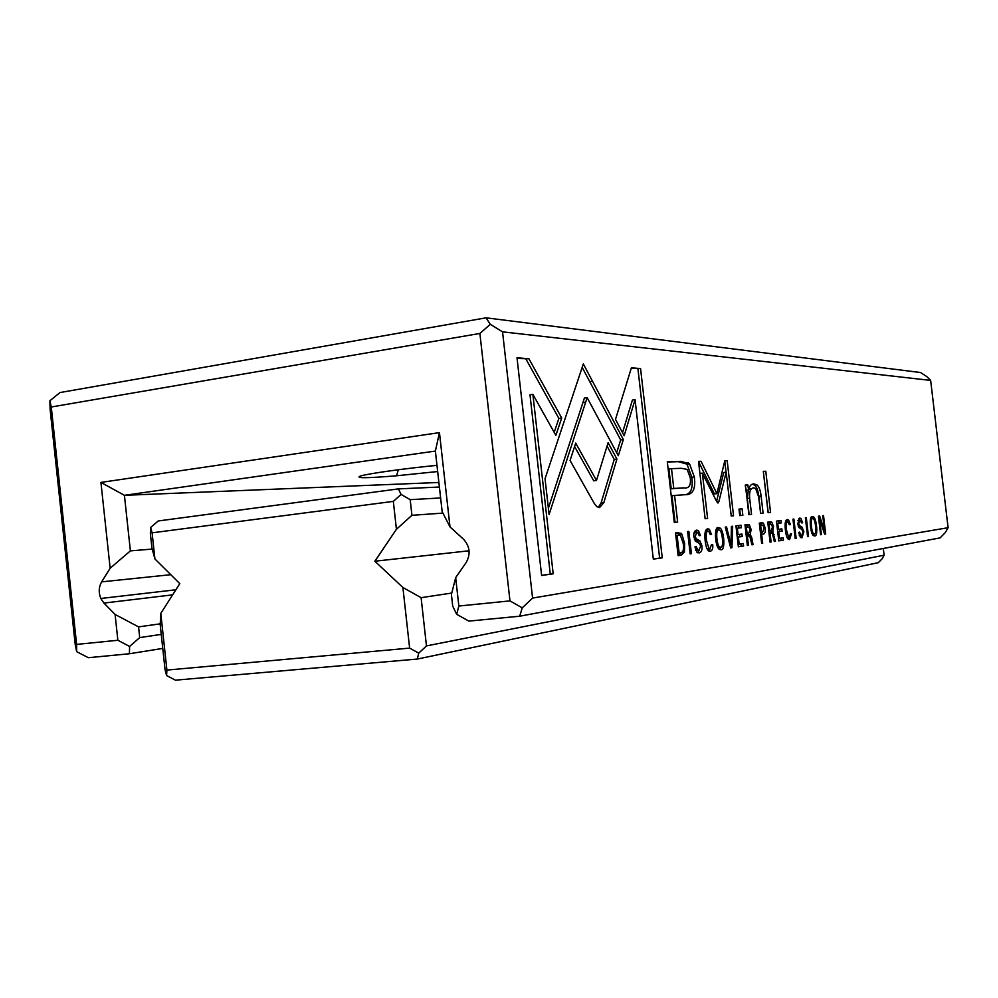 <?xml version="1.0" encoding="UTF-8"?>
<svg xmlns="http://www.w3.org/2000/svg" width="998" height="998" viewBox="0 0 998 998"><rect width="100%" height="100%" fill="white"/><g stroke="black" fill="none" stroke-linecap="round" stroke-linejoin="round"><path stroke-width="1.5" d="M623.351 439.569L583.331 363.921L545.045 478.728L549.087 514.494L587.148 397.616L618.298 455.724L623.351 439.569L620.669 439.943L616.664 452.68M739.743 515.617L742.836 515.292L742.088 508.818L738.982 509.105L739.743 515.617M746.566 494.609L748.887 514.669L751.531 514.394L749.648 498.114C749.086 491.777 750.409 488.346 753.602 487.847L755.648 488.434L758.692 497.091L760.601 513.459L763.096 513.197L761.1 496.031C760.426 490.168 759.016 486.425 756.871 484.803L753.764 483.905C751.157 483.955 749.436 485.989 748.6 490.018L747.839 484.916L745.244 485.078L746.566 494.609M820.593 534.741L821.404 534.616L819.57 518.898L824.622 534.142L825.683 533.992L823.525 515.592L822.751 515.679L824.51 530.699L819.67 516.041L818.435 516.191L820.593 534.741M799.635 532.109L798.674 532.508L800.471 537.448L801.955 537.797L803.877 531.622L801.918 527.044L799.71 525.734L798.712 523.513L799.897 520.183L801.693 522.927L802.617 522.802L800.92 518.411L799.735 518.087L797.739 523.8L798.936 527.555L801.843 529.427L802.953 531.996L801.668 535.539L800.808 535.34L799.635 532.109M747.826 524.474L744.982 524.811L747.365 545.482L748.45 545.32L747.365 536.001L749.785 536.013L751.906 544.808L753.053 544.646L751.719 537.473L750.209 534.541L751.12 529.514L749.348 524.873L747.826 524.474M599.536 507.583L603.802 502.73L616.926 459.055L608.106 442.65L596.48 480.462L575.709 443.1L570.07 460.465L594.259 503.416L596.767 506.61L599.536 507.583M796.13 538.321L793.884 519.072L792.948 519.172L795.194 538.458L796.13 538.321L795.181 538.421M712.734 544.621L711.412 544.808L709.902 548.788L708.954 548.501L706.434 540.417C705.823 534.516 706.31 531.423 707.869 531.148L708.842 531.447L710.277 534.641L711.537 534.491L709.403 529.327L707.719 528.84C705.224 529.302 704.363 533.244 705.149 540.679C705.798 546.168 706.921 549.549 708.493 550.821L710.189 551.295C712.248 550.784 713.096 548.551 712.734 544.621M770.431 521.817L767.761 522.129L770.082 542.151L771.092 542.001L770.044 532.982L772.29 532.994L774.336 541.527L775.409 541.365L772.702 531.585L773.537 526.707L771.816 522.179L770.431 521.817M678.241 532.633L675.509 532.957L678.116 555.636L681.185 555.187L684.428 552.006L684.665 543.573L681.896 534.167L678.241 532.633M532.583 598.089L948.1 527.705L930.647 380.413L502.543 331.835L532.583 598.089L522.253 607.857L519.684 616.215L468.823 621.105L456.685 614.306L452.705 606.123L451.408 594.434L455.674 577.667L458.843 606.023L509.978 600.896L479.888 333.457L51.272 406.997L76.609 644.409L117.864 640.267L115.094 614.456L103.917 603.079L100.823 598.476C98.453 592.587 98.727 587.049 101.646 581.859L110.142 568.249L100.935 482.421L439.457 432.633L449.998 526.907L442.151 511.612L435.377 451.071L124.413 495.32L130.389 550.884L152.22 549.075M812.397 516.602C808.667 515.28 810.289 533.855 813.42 535.577L814.642 535.926C818.335 537.136 816.701 518.723 813.595 516.952L812.397 516.602M631.41 367.788L615.504 419.385L624.162 435.777L635.052 399.637L653.316 559.13L662.248 557.82L640.566 368.586L631.41 367.788M762.023 522.802L759.316 523.127L761.661 543.386L762.697 543.224L761.674 534.354L762.834 534.192C764.855 534.03 765.641 531.984 765.179 528.029L763.395 523.164L762.023 522.802M680.885 461.35L667.3 461.712L674.274 522.416L677.642 522.066L674.573 495.445L684.853 494.721C692.749 495.133 695.905 489.207 694.321 476.944L689.518 463.833L680.885 461.35L678.353 461.687L686.998 464.157L691.814 477.269C693.211 488.396 690.841 494.222 684.703 494.734M718.934 501.395L726.17 472.204L731.235 516.028L733.542 515.791L727.168 460.589L724.835 460.652L716.901 493.636L701.045 461.301L698.513 461.363L705.124 518.723L707.607 518.461L702.38 473.139L716.689 501.582L717.986 503.054L718.934 501.395L716.714 501.67M731.946 547.74L732.657 526.258L731.447 526.395L730.985 544.534L726.556 526.969L725.272 527.119L730.698 547.927L731.946 547.74L730.686 547.877M808.505 536.512L806.297 517.613L805.386 517.712L807.594 536.637L808.505 536.512L807.594 536.612M738.37 546.792L743.585 546.031L743.298 543.548L739.194 544.135L738.37 537.024L742.213 536.512L741.938 534.055L738.083 534.554L737.347 528.204L741.377 527.717L741.09 525.26L735.95 525.871L738.37 546.792M691.414 553.678L688.857 531.398L687.597 531.535L690.154 553.865L691.414 553.678L690.154 553.815M718.41 527.593C713.67 526.146 715.217 546.679 719.146 549.187L720.955 549.711C725.671 551.008 724.061 530.662 720.182 528.117L718.41 527.593M517.001 357.746L541.615 575.484L553.179 573.8L532.87 394.335L555.874 435.365L561.699 418.012L528.94 358.793L517.001 357.746M768.098 512.673L770.556 512.423L765.778 471.256L763.308 471.368L768.098 512.673M778.764 540.879L783.405 540.192L783.131 537.847L779.475 538.371L778.69 531.66L782.133 531.198L781.858 528.878L778.428 529.327L777.729 523.326L781.309 522.89L781.047 520.569L776.469 521.106L778.764 540.879M696.242 546.38L694.945 546.867L697.028 552.393L699.199 552.917C701.457 552.393 702.355 549.985 701.906 545.719L699.798 540.741L696.242 538.833L695.182 536.437L696.841 532.558L697.989 532.882L699.186 535.689L700.421 535.539L698.45 530.637L696.679 530.125C694.421 530.637 693.485 532.857 693.884 536.787L695.406 541.116L699.461 543.386L700.658 546.168L698.862 550.322L697.602 550.01L696.242 546.38M791.514 533.693L790.453 533.843L789.293 537.373L788.607 537.174L786.412 529.851C785.863 524.586 786.212 521.829 787.459 521.605L789.43 524.748L790.441 524.624L788.545 519.883L787.31 519.534C785.314 519.921 784.678 523.426 785.389 530.075C786 535.153 786.985 538.221 788.333 539.282L789.555 539.619L791.514 533.693M162.761 648.413L129.403 653.752L88.298 657.707L76.671 651.657L75.162 644.084L50.1 409.205L49.9 400.759L59.967 392.563L486.076 317.826L920.555 372.528L926.818 376.62L930.647 380.413M455.674 577.667L466.103 562.623C470.819 554.164 469.946 546.355 463.471 539.182L449.998 526.907M458.843 606.023L456.685 614.306M161.252 634.391L139.708 637.597L138.56 626.881L160.254 623.825M138.56 626.881L115.094 614.456M139.708 637.597L129.615 646.455L117.864 640.267M948.1 527.705L945.281 532.583L940.128 537.885L519.684 616.215M100.935 482.421L124.413 495.32L438.895 482.471M437.673 471.543L396.543 475.784C365.992 478.291 354.115 478.329 360.889 475.884C369.684 473.401 404.015 468.611 436.974 465.317M486.076 317.826L490.305 324.338L502.543 331.835M129.615 646.455L129.403 653.752M522.253 607.857L509.978 600.896M76.609 644.409L76.671 651.657M49.9 400.759L51.272 406.997M479.888 333.457L490.305 324.338M435.377 451.071L439.457 432.633M130.389 550.884L110.142 568.249M811.349 517.176L812.522 518.673M814.293 533.78L813.445 535.602M812.834 533.631L814.38 533.768C817 534.841 815.553 519.983 813.382 518.885L812.621 518.661C810.014 517.525 811.411 532.383 813.62 533.556L814.38 533.768M631.223 368.412L640.566 368.586M635.052 399.637L632.42 400.036L622.527 432.695M637.959 368.998L659.628 558.094L653.303 559.03M659.628 558.094L662.248 557.82M676.182 532.882L678.415 533.456L679.75 535.128M681.884 552.218L678.104 555.537M677.093 535.29L678.952 535.065L677.093 535.29L679.102 552.742L681.172 552.443C683.231 552.131 683.942 549.237 683.318 543.748L680.486 535.527L678.952 535.065M677.804 552.88L679.102 552.742M759.877 523.052L762.16 525.148M762.884 531.647L760.626 534.429L762.834 534.192M760.626 525.335L762.123 525.148L760.626 525.335L761.374 531.847L762.871 531.647L764.094 528.229L763.096 525.372L762.123 525.148M761.661 543.336L762.697 543.224M760.626 534.466L761.674 534.354M760.339 531.959L761.374 531.847M768.31 522.066L770.681 524.349M771.13 530.35L770.381 531.834L771.279 532.807M769.059 524.536L770.543 524.362L769.059 524.536L769.757 530.524L771.242 530.337L772.489 527.119L771.604 524.549L770.543 524.362M770.069 542.114L771.092 542.001M769.021 533.094L770.044 532.982M774.323 541.477L775.409 541.365M770.381 531.834L772.702 531.585M768.747 530.649L769.757 530.524M710.102 548.75L708.854 551.058M707.183 549.075L708.256 548.576M710.277 534.629L711.537 534.491M706.547 529.364L708.081 531.148M607.046 446.094L614.232 459.417L601.046 503.067L598.251 507.433M601.046 503.067L603.802 502.73M614.232 459.417L616.926 459.055M574.599 446.518L593.723 480.811L596.48 480.462M667.338 461.974L678.353 461.687M674.573 495.445L672.003 495.757L675.06 522.328M683.954 487.847L671.205 488.795L668.934 468.998L671.504 468.661L673.775 488.471L683.655 487.872C688.994 488.733 691.202 485.352 690.254 477.718L687.185 469.409L681.397 468.311L671.504 468.661M671.205 488.795L673.775 488.471M726.17 472.204L723.737 472.503L716.564 501.333M724.76 460.989L726.057 472.216M724.773 460.901L727.168 460.589M701.045 461.301L698.55 461.625L714.443 493.935L716.901 493.636M699.91 473.451L702.38 473.139M729.85 544.659L730.985 544.534M740.903 543.898L741.177 546.293L738.358 546.704M741.177 546.293L743.585 546.031M738.083 544.259L739.194 544.135M737.26 537.149L738.37 537.024M739.53 534.367L739.805 536.774L737.26 537.124M739.805 536.774L742.213 536.512M736.973 534.679L738.083 534.554M738.682 525.547L738.969 527.979L737.347 528.204M738.969 527.979L741.377 527.717M745.668 524.723L748.176 527.069M747.365 536.001L746.279 536.088M748.637 533.269L747.826 534.816L748.774 535.814L746.329 536.088M746.354 527.281L747.939 527.094L746.354 527.281L747.078 533.481L748.662 533.269L750.009 529.938L749.086 527.306L747.939 527.094M747.365 545.432L748.45 545.32M751.906 544.771L753.053 544.646M747.826 534.816L750.209 534.541M745.993 533.593L747.078 533.481M800.67 537.573L801.619 535.552L800.147 535.415M798.375 526.52L800.945 528.903M801.693 522.915L802.617 522.802M800.92 518.411L798.674 518.661L799.747 520.207M820.593 534.703L821.404 534.616M818.759 518.985L819.57 518.898M824.61 534.105L825.683 533.992M823.512 530.811L824.51 530.699M748.35 490.043L747.265 498.401L749.149 514.644M753.602 487.847L748.712 489.519M752.267 484.205L754.525 485.103C756.671 486.712 758.093 490.455 758.767 496.305L760.75 513.434M745.269 485.215L746.217 490.305L748.6 490.018M745.469 485.203L747.839 484.916M738.994 509.155L739.68 509.092L740.429 515.542M739.68 509.092L742.088 508.818M582.158 367.339L620.669 439.943M592.5 381.248L589.768 381.673L592.488 381.273M587.148 397.616L584.404 398.027L548.376 508.194M717.225 528.092L718.972 529.938M720.968 547.166L719.608 549.486M719.171 546.941L717.824 547.515M715.928 530.275L718.66 529.938C715.341 528.703 716.739 545.182 719.521 546.904L720.668 547.241C723.999 548.401 722.527 531.934 719.795 530.287L718.66 529.938M517.089 358.482L528.94 358.793M532.87 394.335L529.988 394.784L550.272 574.1L541.602 575.372M550.272 574.1L553.179 573.8M526.058 359.255L558.88 418.436L554.177 432.359M558.88 418.436L561.699 418.012M763.333 471.555L768.223 512.66M763.458 471.543L765.778 471.256M780.848 538.172L781.11 540.442L778.752 540.791M781.11 540.442L783.405 540.192M778.477 538.483L779.475 538.371M779.563 529.177L779.825 531.447L778.69 531.66M779.825 531.447L782.133 531.198M777.43 529.439L778.428 529.327M778.752 520.844L779.014 523.152L777.729 523.326M779.014 523.152L781.309 522.89M695.781 550.597L697.415 550.023M699.274 550.21L697.727 552.792M694.546 539.594L698.675 542.924M696.841 532.558L694.047 532.907M699.174 535.677L700.421 535.539M695.419 530.612L697.115 532.545M789.181 537.386L788.345 539.282M789.293 537.373L787.622 537.286M789.43 524.736L790.441 524.624M786.249 520.133L787.347 521.617M440.617 497.952L410.19 499.661L411.925 515.305L396.431 529.289L393.324 501.383L152.095 532.832L154.915 558.942L179.815 583.63L160.79 613.371L166.903 670.082L409.629 648.114L402.893 587.485L374.861 561.225L469.072 550.784M396.431 529.289L374.861 561.225M451.757 593.049L421.106 597.677L426.47 645.918L884.103 555.2L883.317 548.463M421.106 597.677L402.893 587.485M409.629 648.114L418.748 653.129L417.314 659.054L175.423 680.174L166.591 675.546L165.044 669.608L160.204 624.723L160.79 613.371M426.47 645.918L418.748 653.129M417.314 659.054L878.315 562.672L882.182 558.743L884.103 555.2M166.591 675.546L166.903 670.082M154.915 558.942L151.933 548.064L150.361 533.506L150.611 527.48L158.233 520.968L398.389 488.895L439.394 487.036M411.925 515.305L442.912 513.109M398.389 488.895L401.096 494.434L410.19 499.661M152.095 532.832L150.611 527.48M401.096 494.434L393.324 501.383M172.629 594.858L103.917 603.079M101.646 581.859L170.795 574.686M812.621 518.661L810.538 518.898M679.326 534.466L681.896 534.167M678.615 555.462L681.185 555.187M681.859 552.281L684.428 552.006M683.318 543.723L684.665 543.573M764.094 528.154L765.179 528.029M772.452 526.832L773.537 526.707M769.021 533.057L771.317 532.807M773.063 534.541L774.124 534.417M707.395 549.062L709.902 548.788M705.137 540.554L706.434 540.417M705.374 531.435L707.869 531.148M686.998 464.157L689.518 463.833M691.814 477.269L694.321 476.944M681.098 488.184L683.655 487.872M749.972 529.639L751.12 529.514M750.571 537.598L751.719 537.473M802.916 531.734L803.877 531.622M798.737 526.707L800.97 526.457M797.714 523.626L798.712 523.513M797.801 520.42L799.897 520.183M801.644 522.628L802.592 522.515M747.265 498.401L749.648 498.114M758.767 496.305L761.1 496.031M753.053 483.993L753.764 483.905M582.932 402.506L585.689 402.094M720.668 547.241L718.186 547.515M696.33 550.597L698.862 550.322M700.621 545.856L701.906 545.719M695.618 540.08L698.151 539.793M693.86 536.587L695.182 536.437M699.124 535.34L700.384 535.202M785.376 529.975L786.412 529.851M785.463 521.829L787.459 521.605M398.327 469.746L396.543 475.784M100.823 598.476L175.873 589.781M811.386 517.201L813.595 516.952M813.62 533.556L812.098 533.718M678.415 533.456L680.985 533.169M761.05 523.439L763.395 523.164M769.495 522.441L771.816 522.179M770.693 532.021L773.013 531.772M707.008 548.713L708.954 548.501M706.921 529.614L709.403 529.327M685.988 463.247L688.508 462.922M746.966 525.135L749.348 524.873M748.188 535.028L750.571 534.753M799.273 535.502L800.808 535.34M799.685 527.293L801.918 527.044M798.163 525.909L799.71 525.734M754.525 485.103L756.871 484.803M717.724 528.404L720.182 528.117M719.521 546.904L717.612 547.116M695.643 550.222L697.602 550.01M697.278 541.028L699.798 540.741M694.346 539.045L696.242 538.833M695.93 530.924L698.45 530.637M787.01 537.348L788.607 537.174M786.274 520.145L788.545 519.883"/></g></svg>
